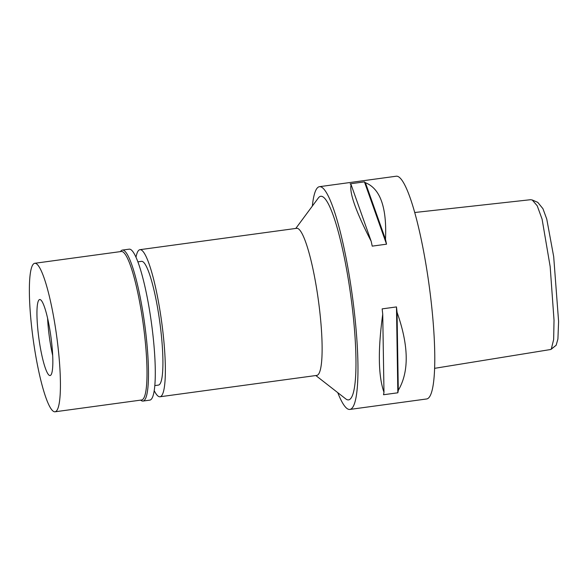 <?xml version="1.0" encoding="UTF-8"?>
<svg xmlns="http://www.w3.org/2000/svg" width="588" height="588" viewBox="0 0 588 588"><rect width="100%" height="100%" fill="white"/><g stroke="black" fill="none" stroke-linecap="round" stroke-linejoin="round"><path stroke-width="0.88" d="M434.569 368.338L550.677 349.507L556.16 345.259L557.916 338.982L558.6 321.46L553.69 256.647L546.759 219.089L542.937 208.689L537.77 202.36L532.236 199.979L530.574 199.707L414.768 212.503M551.25 349.243L553.653 339.541L554.028 320.203L550.162 266.555L542.092 219.148L537.212 205.793L532.236 199.979M349.853 409.432L426.66 398.965A112.411 17.78 -97.8 0 0 428.917 397.613A112.411 17.78 -97.8 0 0 428.027 277.617A112.411 17.78 -97.8 0 0 396.312 176.209L319.505 186.675A112.411 17.78 82.2 0 1 351.22 288.083A112.411 17.78 82.2 0 1 352.102 408.079A112.411 17.78 82.2 0 1 349.853 409.432A112.411 17.78 82.2 0 1 337.762 392.659M312.346 206.072A112.411 17.78 82.2 0 1 317.248 188.028A112.411 17.78 82.2 0 1 319.505 186.675M385.493 239.323A112.411 17.78 82.2 0 1 386.536 244.182L372.219 246.137A112.411 17.78 -97.8 0 0 371.175 241.278C355.924 211.658 349.228 192.791 351.102 184.676A112.411 17.78 -97.8 0 0 350.117 183.831L364.435 181.876A112.411 17.78 82.2 0 1 365.413 182.721C380.245 188.616 386.941 207.483 385.493 239.323L365.413 182.721M398.296 390.314A112.411 17.78 82.2 0 1 397.841 392.791L383.523 394.739A112.411 17.78 -97.8 0 0 383.979 392.262C378.253 376.033 377.834 350.029 382.737 314.264A112.411 17.78 -97.8 0 0 382.156 308.876L396.474 306.921A112.411 17.78 82.2 0 1 397.047 312.309C408.844 345.766 409.255 371.77 398.296 390.314L397.047 312.309M315.829 375.534L345.795 398.921A102.775 16.251 -97.8 0 0 350.61 398.649A102.775 16.251 -97.8 0 0 348.75 282.056A102.775 16.251 -97.8 0 0 318.747 197.465A102.775 16.251 -97.8 0 0 318.402 197.891L295.786 228.445M160.002 396.768L316.77 375.409A74.228 11.738 -97.8 0 0 318.255 374.512A74.228 11.738 -97.8 0 0 317.667 295.279A74.228 11.738 -97.8 0 0 296.727 228.313L139.966 249.672A74.228 11.738 82.2 0 1 160.906 316.638A74.228 11.738 82.2 0 1 161.494 395.871A74.228 11.738 82.2 0 1 160.002 396.768A74.228 11.738 82.2 0 1 154.188 390.616M136.004 257.154A74.228 11.738 82.2 0 1 138.481 250.569A74.228 11.738 82.2 0 1 139.966 249.672M154.784 385.588L158.415 385.096A62.453 9.878 -97.8 0 0 159.664 384.346A62.453 9.878 -97.8 0 0 159.172 317.682A62.453 9.878 -97.8 0 0 141.554 261.344L137.915 261.836M364.435 181.876L386.536 244.182M351.102 184.676L371.175 241.278M396.474 306.921L397.841 392.791M382.737 314.264L383.979 392.262M52.677 355.49A38.36 6.064 82.2 0 1 47.591 318.159M38.948 299.99A38.36 6.064 -97.8 0 0 39.249 340.937A38.36 6.064 -97.8 0 0 50.076 375.548A38.36 6.064 -97.8 0 0 50.84 375.085A38.36 6.064 -97.8 0 0 50.539 334.138A38.36 6.064 -97.8 0 0 39.712 299.527A38.36 6.064 -97.8 0 0 38.948 299.99M56.514 410.887A74.941 11.856 82.2 0 1 55.015 411.791A74.941 11.856 82.2 0 1 33.869 344.186A74.941 11.856 82.2 0 1 33.281 264.188A74.941 11.856 82.2 0 1 34.78 263.284A74.941 11.856 82.2 0 1 55.926 330.89A74.941 11.856 82.2 0 1 56.514 410.887M55.015 411.791L141.598 399.994A74.941 11.856 -97.8 0 0 143.097 399.09A74.941 11.856 -97.8 0 0 142.509 319.093A74.941 11.856 -97.8 0 0 121.363 251.488L34.78 263.284M120.415 251.613L120.636 251.319A76.19 12.047 82.2 0 1 120.893 251.002A76.19 12.047 82.2 0 1 122.414 250.084A76.19 12.047 82.2 0 1 143.913 318.814A76.19 12.047 82.2 0 1 144.516 400.149A76.19 12.047 82.2 0 1 142.987 401.067A76.19 12.047 82.2 0 1 140.944 400.347L140.65 400.119M142.987 401.067L149.793 400.134A76.19 12.047 -97.8 0 0 151.322 399.215A76.19 12.047 -97.8 0 0 150.719 317.887A76.19 12.047 -97.8 0 0 129.228 249.158L122.414 250.084M551.478 349.022L556.16 345.259"/></g></svg>
